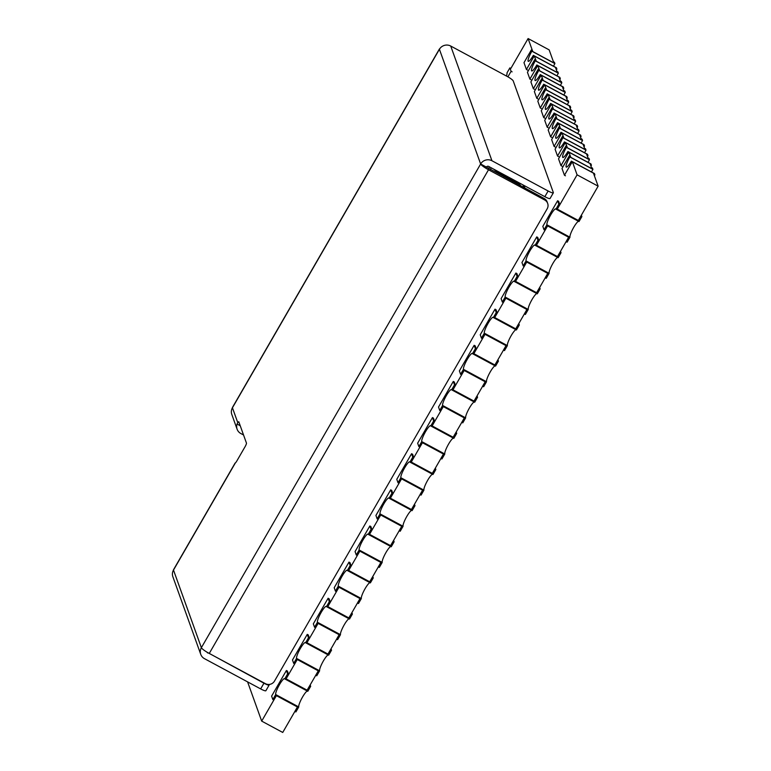 <?xml version="1.0" encoding="UTF-8"?>
<svg xmlns="http://www.w3.org/2000/svg" width="771" height="771" viewBox="0 0 771 771"><rect width="100%" height="100%" fill="white"/><g stroke="black" fill="none" stroke-linecap="round" stroke-linejoin="round"><path stroke-width="1.16" d="M489.527 166.912L488.573 168.57M520.647 185.83L520.531 185.503A8.317 1.32 30 0 0 512.648 179.739L504.003 175.084A8.317 1.32 -150 0 1 499.078 172.049M493.662 169.138A13.309 2.111 30 0 0 504.417 176.222L513.062 180.867A3.325 0.53 -150 0 1 516.213 183.18L516.329 183.508M522.979 184.915L523.943 187.604M523.972 185.445L524.935 188.134M505.959 298.04L527.007 309.364L515.674 328.995L494.625 317.671L505.959 298.04M485.094 334.171L506.142 345.504L494.809 365.136L473.76 353.802L485.094 334.171M464.238 370.302L485.287 381.635L473.953 401.267L452.905 389.933L464.238 370.302M443.373 406.442L464.421 417.766L453.088 437.398L432.039 426.074L443.373 406.442M422.508 442.573L443.556 453.907L432.223 473.539L411.174 462.205L422.508 442.573M401.652 478.704L422.701 490.038L411.367 509.67L390.309 498.336L401.652 478.704M380.787 514.845L401.836 526.169L390.502 545.801L369.454 534.476L380.787 514.845M359.922 550.976L380.97 562.31L369.637 581.941L348.588 570.607L359.922 550.976M339.057 587.107L360.115 598.441L348.771 618.072L327.723 606.738L339.057 587.107M318.201 623.247L339.25 634.572L327.916 654.203L306.868 642.879L318.201 623.247M297.336 659.378L318.384 670.712L307.051 690.344L286.002 679.01L297.336 659.378M276.471 695.509L297.529 706.843L282.735 732.45L261.687 721.116L276.471 695.509M526.824 261.899L547.873 273.233L536.539 292.864L515.491 281.531L526.824 261.899M547.68 225.768L568.728 237.102L557.394 256.733L536.346 245.4L547.68 225.768M588.408 159.096L567.36 147.772L565.48 142.548L586.529 153.872L588.408 159.096M584.958 149.487L563.9 138.154L562.03 132.93L583.078 144.264L562.059 132.978L562.483 134.154L560.999 132.284L584.042 144.688L584.524 146.018L583.088 144.293L584.958 149.487M581.498 139.869L560.45 128.535L558.57 123.312L579.619 134.646L581.498 139.869M578.038 130.251L556.99 118.927L555.12 113.694L576.168 125.027L555.149 113.742L555.563 114.918L554.561 114.378L554.079 113.048L577.132 125.461L577.604 126.781L576.178 125.066L578.038 130.251M568.94 152.157L589.988 163.491L591.868 168.714L570.819 157.39L568.94 152.157M552.113 107.564L552.585 108.884L575.638 121.288L575.156 119.968L574.154 119.428L574.568 120.594L553.539 109.309L551.66 104.085L572.708 115.409L574.588 120.633L553.539 109.28L552.113 107.564L544.721 120.363L547.169 127.176L548.171 127.726M571.128 111.024L550.08 99.69L548.2 94.467L569.249 105.791L571.128 111.024M567.678 101.406L546.629 90.072L544.75 84.849L565.798 96.182L567.678 101.406M564.218 91.788L543.169 80.454L541.29 75.23L562.338 86.564L564.218 91.788M560.768 82.169L539.719 70.845L537.84 65.622L558.888 76.946L560.768 82.169M557.308 72.561L536.259 61.227L534.38 56.004L555.428 67.328L557.308 72.561M553.857 62.943L532.8 51.609L528.106 38.55L549.164 49.884L553.857 62.943M598.132 186.168L578.26 220.593L557.211 209.269L577.084 174.834L598.132 186.168L593.439 173.109L572.39 161.775L577.084 174.834M528.106 38.55L510.865 68.426L509.872 67.887L507 72.869A9.156 1.667 -61.7 0 1 506.422 76.021M247.587 681.872L261.687 721.116M298.762 706.949L295.891 711.932L294.879 711.382L297.423 706.978L276.394 695.654L273.85 700.068L272.838 699.519L275.71 694.546L298.762 706.949A9.156 1.667 -61.7 0 1 301.808 698.333A9.156 1.667 -61.7 0 1 307.321 691.047M288.633 674.461L286.089 678.865L307.118 690.19L309.663 685.776L310.674 686.325L307.793 691.298L284.75 678.894L287.622 673.912L288.633 674.461L287.41 671.049L286.398 670.51L271.614 696.117L272.838 699.519M287.622 673.912L286.398 670.51M284.75 678.894A9.156 1.667 -61.7 0 0 284.566 678.663A9.156 1.667 -61.7 0 0 279.121 685.274A9.156 1.667 -61.7 0 0 275.71 694.546M310.173 684.937L310.674 686.325M319.628 670.818L316.746 675.791L315.744 675.251L318.288 670.837L297.259 659.523L294.705 663.927L293.703 663.388L296.575 658.415L319.628 670.818A9.156 1.667 -61.7 0 1 322.673 662.202A9.156 1.667 -61.7 0 1 328.186 654.916M309.489 638.321L306.945 642.735L327.983 654.059L330.528 649.645L331.53 650.184L328.658 655.167L305.615 642.763L308.487 637.781L309.489 638.321L308.265 634.918L307.263 634.379L292.479 659.986L293.703 663.388M308.487 637.781L307.263 634.379M305.615 642.763A9.156 1.667 -61.7 0 0 305.432 642.532A9.156 1.667 -61.7 0 0 299.977 649.143A9.156 1.667 -61.7 0 0 296.575 658.415M331.038 648.797L331.53 650.184M340.483 634.678L337.611 639.66L336.599 639.12L339.153 634.706L318.115 623.392L315.57 627.796L314.558 627.257L317.44 622.274L340.483 634.678A9.156 1.667 -61.7 0 1 343.538 626.071A9.156 1.667 -61.7 0 1 349.051 618.776M330.354 602.19L327.81 606.604L348.839 617.918L351.383 613.514L352.395 614.053L349.523 619.036L326.47 606.623L329.342 601.65L330.354 602.19L329.13 598.788L328.118 598.238L313.334 623.845L314.558 627.257M329.342 601.65L328.118 598.238M326.47 606.623A9.156 1.667 -61.7 0 0 326.297 606.392A9.156 1.667 -61.7 0 0 320.842 613.012A9.156 1.667 -61.7 0 0 317.44 622.274M351.894 612.666L352.395 614.053M361.348 598.547L358.476 603.529L357.465 602.98L360.009 598.575L338.98 587.251L336.435 591.665L335.424 591.116L338.296 586.143L361.348 598.547A9.156 1.667 -61.7 0 1 364.394 589.931A9.156 1.667 -61.7 0 1 369.907 582.645M351.219 566.059L348.675 570.463L369.704 581.787L372.248 577.373L373.26 577.922L370.379 582.895L347.335 570.492L350.207 565.509L351.219 566.059L349.995 562.647L348.984 562.107L334.2 587.714L335.424 591.116M350.207 565.509L348.984 562.107M347.335 570.492A9.156 1.667 -61.7 0 0 347.152 570.261A9.156 1.667 -61.7 0 0 341.707 576.872A9.156 1.667 -61.7 0 0 338.296 586.143M372.759 576.535L373.26 577.922M382.214 562.416L379.332 567.389L378.33 566.849L380.874 562.435L359.845 551.12L357.291 555.525L356.289 554.985L359.161 550.002L382.214 562.416A9.156 1.667 -61.7 0 1 385.259 553.8A9.156 1.667 -61.7 0 1 390.772 546.504M372.075 529.918L369.531 534.332L390.569 545.656L393.114 541.242L394.116 541.782L391.244 546.764L368.201 534.361L371.073 529.378L372.075 529.918L370.851 526.516L369.849 525.976L355.065 551.583L356.289 554.985M371.073 529.378L369.849 525.976M368.201 534.361A9.156 1.667 -61.7 0 0 368.018 534.12A9.156 1.667 -61.7 0 0 362.563 540.741A9.156 1.667 -61.7 0 0 359.161 550.002M393.624 540.394L394.116 541.782M403.069 526.275L400.197 531.258L399.185 530.718L401.739 526.304L380.701 514.98L378.156 519.394L377.154 518.854L380.026 513.872L403.069 526.275A9.156 1.667 -61.7 0 1 406.124 517.659A9.156 1.667 -61.7 0 1 411.637 510.373M392.94 493.787L390.396 498.201L411.425 509.515L413.979 505.111L414.981 505.651L412.109 510.633L389.056 498.22L391.938 493.247L392.94 493.787L391.716 490.385L390.714 489.836L375.92 515.442L377.154 518.854M391.938 493.247L390.714 489.836M389.056 498.22A9.156 1.667 -61.7 0 0 388.883 497.989A9.156 1.667 -61.7 0 0 383.428 504.61A9.156 1.667 -61.7 0 0 380.026 513.872M414.48 504.263L414.981 505.651M423.934 490.144L421.062 495.127L420.05 494.577L422.595 490.173L401.566 478.849L399.021 483.263L398.009 482.713L400.881 477.741L423.934 490.144A9.156 1.667 -61.7 0 1 426.98 481.528A9.156 1.667 -61.7 0 1 432.492 474.242M413.805 457.656L411.261 462.06L432.29 473.384L434.834 468.97L435.846 469.52L432.974 474.493L409.921 462.089L412.793 457.107L413.805 457.656L412.581 454.244L411.569 453.705L396.786 479.311L398.009 482.713M412.793 457.107L411.569 453.705M409.921 462.089A9.156 1.667 -61.7 0 0 409.738 461.858A9.156 1.667 -61.7 0 0 404.293 468.469A9.156 1.667 -61.7 0 0 400.881 477.741M435.345 468.132L435.846 469.52M444.8 454.013L441.918 458.986L440.916 458.446L443.46 454.032L422.431 442.718L419.887 447.122L418.875 446.582L421.747 441.6L444.8 454.013A9.156 1.667 -61.7 0 1 447.845 445.397A9.156 1.667 -61.7 0 1 453.358 438.101M434.671 421.515L432.117 425.929L453.155 437.253L455.7 432.839L456.711 433.379L453.83 438.362L430.787 425.958L433.659 420.976L434.671 421.515L433.447 418.113L432.435 417.574L417.651 443.18L418.875 446.582M433.659 420.976L432.435 417.574M430.787 425.958A9.156 1.667 -61.7 0 0 430.603 425.717A9.156 1.667 -61.7 0 0 425.158 432.338A9.156 1.667 -61.7 0 0 421.747 441.6M456.21 431.991L456.711 433.379M465.655 417.872L462.783 422.855L461.781 422.315L464.325 417.901L443.286 406.577L440.742 410.991L439.74 410.451L442.612 405.469L465.655 417.872A9.156 1.667 -61.7 0 1 468.71 409.256A9.156 1.667 -61.7 0 1 474.223 401.97M455.526 385.384L452.982 389.798L474.011 401.113L476.565 396.708L477.567 397.248L474.695 402.231L451.642 389.818L454.524 384.845L455.526 385.384L454.302 381.973L453.3 381.433L438.516 407.04L439.74 410.451M454.524 384.845L453.3 381.433M451.642 389.818A9.156 1.667 -61.7 0 0 451.469 389.586A9.156 1.667 -61.7 0 0 446.014 396.207A9.156 1.667 -61.7 0 0 442.612 405.469M477.066 395.86L477.567 397.248M486.52 381.741L483.648 386.724L482.636 386.175L485.181 381.77L464.152 370.446L461.607 374.86L460.595 374.311L463.477 369.338L486.52 381.741A9.156 1.667 -61.7 0 1 489.566 373.125A9.156 1.667 -61.7 0 1 495.078 365.84M476.391 349.253L473.847 353.658L494.876 364.982L497.42 360.568L498.432 361.117L495.56 366.09L472.507 353.687L475.379 348.704L476.391 349.253L475.167 345.842L474.155 345.302L459.371 370.909L460.595 374.311M475.379 348.704L474.155 345.302M472.507 353.687A9.156 1.667 -61.7 0 0 472.324 353.455A9.156 1.667 -61.7 0 0 466.879 360.067A9.156 1.667 -61.7 0 0 463.477 369.338M497.931 359.729L498.432 361.117M507.385 345.61L504.513 350.583L503.502 350.044L506.046 345.63L485.017 334.315L482.473 338.72L481.461 338.18L484.333 333.197L507.385 345.61A9.156 1.667 -61.7 0 1 510.431 336.994A9.156 1.667 -61.7 0 1 515.944 329.699M497.256 313.113L494.703 317.527L515.741 328.851L518.285 324.437L519.297 324.976L516.416 329.959L493.373 317.556L496.245 312.573L497.256 313.113L496.032 309.711L495.021 309.161L480.237 334.778L481.461 338.18M496.245 312.573L495.021 309.161M493.373 317.556A9.156 1.667 -61.7 0 0 493.189 317.315A9.156 1.667 -61.7 0 0 487.744 323.936A9.156 1.667 -61.7 0 0 484.333 333.197M518.796 323.589L519.297 324.976M528.251 309.47L525.369 314.452L524.367 313.913L526.911 309.499L505.872 298.175L503.328 302.589L502.326 302.049L505.198 297.066L528.251 309.47A9.156 1.667 -61.7 0 1 531.296 300.854A9.156 1.667 -61.7 0 1 536.809 293.568M518.112 276.982L515.568 281.396L536.597 292.71L539.151 288.306L540.153 288.846L537.281 293.828L514.228 281.415L517.11 276.442L518.112 276.982L516.888 273.57L515.886 273.03L501.102 298.637L502.326 302.049M517.11 276.442L515.886 273.03M514.228 281.415A9.156 1.667 -61.7 0 0 514.055 281.184A9.156 1.667 -61.7 0 0 508.6 287.805A9.156 1.667 -61.7 0 0 505.198 297.066M539.661 287.458L540.153 288.846M549.106 273.339L546.234 278.321L545.222 277.772L547.767 273.368L526.738 262.044L524.193 266.458L523.181 265.908L526.063 260.935L549.106 273.339A9.156 1.667 -61.7 0 1 552.161 264.723A9.156 1.667 -61.7 0 1 557.664 257.437M538.977 240.851L536.433 245.255L557.462 256.579L560.006 252.165L561.018 252.715L558.146 257.687L535.093 245.284L537.965 240.301L538.977 240.851L537.753 237.439L536.741 236.899L521.957 262.506L523.181 265.908M537.965 240.301L536.741 236.899M535.093 245.284A9.156 1.667 -61.7 0 0 534.91 245.053A9.156 1.667 -61.7 0 0 529.465 251.664A9.156 1.667 -61.7 0 0 526.063 260.935M560.517 251.327L561.018 252.715M569.971 237.208L567.099 242.181L566.087 241.641L568.632 237.227L547.603 225.913L545.058 230.317L544.047 229.777L546.918 224.795L569.971 237.208A9.156 1.667 -61.7 0 1 573.017 228.592A9.156 1.667 -61.7 0 1 578.529 221.296M559.842 204.71L557.288 209.124L578.327 220.448L580.871 216.034L581.883 216.574L579.002 221.556L555.958 209.153L558.83 204.17L559.842 204.71L558.618 201.308L557.606 200.759L542.823 226.366L544.047 229.777M558.83 204.17L557.606 200.759M555.958 209.153A9.156 1.667 -61.7 0 0 555.775 208.912A9.156 1.667 -61.7 0 0 550.33 215.533A9.156 1.667 -61.7 0 0 546.918 224.795M581.382 215.186L581.883 216.574M594.412 173.533L594.884 174.863L593.458 173.147L572.419 161.823L572.843 162.999L571.841 162.459L571.359 161.129L594.412 173.533M570.819 157.361L591.849 168.676L591.424 167.5L592.436 168.049L592.918 169.369L569.865 156.966L569.393 155.636L570.819 157.361M569.393 155.636L562.001 168.444L564.449 175.258L565.451 175.798M564.449 175.258L571.841 162.459M569.865 156.966A9.156 1.667 -61.7 0 0 566.28 167.105A9.156 1.667 -61.7 0 0 571.359 161.129M594.884 174.863L594.383 175.73M592.918 169.369A9.156 1.667 -61.7 0 0 591.511 171.972M590.952 163.924L591.434 165.245L589.998 163.529L568.969 152.205L569.393 153.381L568.381 152.841L567.909 151.511L590.952 163.924M567.36 147.743L588.398 159.057L587.974 157.891L588.986 158.431L589.458 159.751L566.406 147.348L565.933 146.027L566.945 146.567L567.36 147.743M565.933 146.027L558.541 158.826L560.989 165.64L562.001 166.189M560.989 165.64L568.381 152.841M566.406 147.348A9.156 1.667 -61.7 0 0 562.82 157.486A9.156 1.667 -61.7 0 0 567.909 151.511M591.434 165.245L590.933 166.112M589.458 159.751A9.156 1.667 -61.7 0 0 588.061 162.363M587.502 154.306L587.974 155.626L586.962 155.087L586.548 153.911L565.509 142.596L565.933 143.763L564.931 143.223L564.449 141.903L587.502 154.306M563.909 138.125L584.938 149.449L584.514 148.273L585.526 148.813L585.999 150.143L562.955 137.73L562.473 136.409L563.485 136.949L563.909 138.125M562.473 136.409L555.081 149.208L557.529 156.031L558.541 156.571M557.529 156.031L564.931 143.223M562.955 137.73A9.156 1.667 -61.7 0 0 559.361 147.878A9.156 1.667 -61.7 0 0 564.449 141.903M587.974 155.626L587.473 156.494M585.999 150.143A9.156 1.667 -61.7 0 0 584.601 152.745M560.45 128.506L581.488 139.83L581.064 138.655L582.066 139.194L582.548 140.524L559.495 128.121L559.023 126.791L560.45 128.506M559.023 126.791L551.631 139.599L554.079 146.413L555.091 146.953M554.079 146.413L561.471 133.605M559.495 128.121A9.156 1.667 -61.7 0 0 555.91 138.26A9.156 1.667 -61.7 0 0 560.999 132.284M584.524 146.018L584.023 146.885M582.548 140.524A9.156 1.667 -61.7 0 0 581.141 143.127M580.592 135.07L581.064 136.4L579.638 134.684L558.599 123.36L559.023 124.536L558.011 123.996L557.539 122.666L580.592 135.07M556.999 118.898L578.028 130.212L577.604 129.036L578.616 129.586L579.088 130.906L556.045 118.503L555.563 117.173L556.575 117.722L556.999 118.898M555.563 117.173L548.171 129.981L550.619 136.795L551.631 137.334M550.619 136.795L558.011 123.996M556.045 118.503A9.156 1.667 -61.7 0 0 552.45 128.641A9.156 1.667 -61.7 0 0 557.539 122.666M581.064 136.4L580.563 137.267M579.088 130.906A9.156 1.667 -61.7 0 0 577.691 133.508M547.169 127.176L554.561 114.378M552.585 108.884A9.156 1.667 -61.7 0 0 549 119.023A9.156 1.667 -61.7 0 0 554.079 113.048M577.604 126.781L577.103 127.649M575.638 121.288A9.156 1.667 -61.7 0 0 574.231 123.9M573.672 115.843L574.154 117.163L572.718 115.448L551.689 104.133L552.113 105.299L551.101 104.76L550.629 103.439L573.672 115.843M550.089 99.661L571.118 110.985L570.694 109.81L571.706 110.349L572.178 111.679L549.135 99.266L548.653 97.946L549.665 98.486L550.089 99.661M548.653 97.946L541.261 110.745L543.709 117.568L544.721 118.108M543.709 117.568L551.101 104.76M549.135 99.266A9.156 1.667 -61.7 0 0 545.54 109.415A9.156 1.667 -61.7 0 0 550.629 103.439M574.154 117.163L573.653 118.03M572.178 111.679A9.156 1.667 -61.7 0 0 570.781 114.281M570.222 106.225L570.694 107.545L569.268 105.829L548.239 94.515L548.653 95.691L547.169 93.821L570.222 106.225M546.629 90.043L567.658 101.367L567.244 100.191L568.246 100.731L568.728 102.061L545.675 89.658L545.203 88.328L546.205 88.867L546.629 90.043M545.203 88.328L537.811 101.136L540.259 107.95L541.261 108.489M540.259 107.95L547.651 95.141M545.675 89.658A9.156 1.667 -61.7 0 0 542.09 99.796A9.156 1.667 -61.7 0 0 547.169 93.821M570.694 107.545L570.193 108.422M568.728 102.061A9.156 1.667 -61.7 0 0 567.321 104.663M566.762 96.606L567.244 97.936L565.808 96.221L544.779 84.897L545.203 86.073L543.719 84.203L566.762 96.606M543.169 80.425L564.208 91.749L563.784 90.573L564.796 91.123L565.268 92.443L542.215 80.039L541.743 78.709L542.755 79.259L543.169 80.425M541.743 78.709L534.351 91.518L536.799 98.331L537.811 98.871M536.799 98.331L544.191 85.523M542.215 80.039A9.156 1.667 -61.7 0 0 538.63 90.178A9.156 1.667 -61.7 0 0 543.719 84.203M567.244 97.936L566.743 98.804M565.268 92.443A9.156 1.667 -61.7 0 0 563.871 95.045M563.312 86.988L563.784 88.318L562.358 86.603L541.319 75.279L541.743 76.454L540.741 75.915L540.259 74.585L563.312 86.988M539.719 70.816L560.748 82.131L560.324 80.965L561.336 81.504L561.808 82.825L538.765 70.421L538.293 69.101L539.295 69.641L539.719 70.816M538.293 69.101L530.891 81.899L533.349 88.713L534.351 89.263M533.349 88.713L540.741 75.915M538.765 70.421A9.156 1.667 -61.7 0 0 535.18 80.56A9.156 1.667 -61.7 0 0 540.259 74.585M563.784 88.318L563.283 89.185M561.808 82.825A9.156 1.667 -61.7 0 0 560.411 85.436M559.852 77.379L560.334 78.7L558.898 76.984L537.869 65.67L538.293 66.836L537.281 66.296L536.809 64.966L559.852 77.379M536.259 61.198L557.298 72.522L556.874 71.346L557.886 71.886L558.358 73.216L535.305 60.803L534.833 59.483L535.845 60.022L536.259 61.198M534.833 59.483L527.441 72.281L529.889 79.095L530.901 79.644M529.889 79.095L537.281 66.296M535.305 60.803A9.156 1.667 -61.7 0 0 531.72 70.951A9.156 1.667 -61.7 0 0 536.809 64.966M560.334 78.7L559.833 79.567M558.358 73.216A9.156 1.667 -61.7 0 0 556.951 75.818M556.402 67.761L556.874 69.082L555.448 67.366L534.409 56.052L534.833 57.227L533.349 55.358L556.402 67.761M532.809 51.58L553.838 62.904L553.414 61.728L554.426 62.268L554.898 63.598L531.855 51.194L531.373 49.864L532.385 50.404L532.809 51.58M531.373 49.864L523.981 62.673L526.429 69.486L527.441 70.026M526.429 69.486L533.821 56.678M531.855 51.194A9.156 1.667 -61.7 0 0 528.26 61.333A9.156 1.667 -61.7 0 0 533.349 55.358M556.874 69.082L556.373 69.959M554.898 63.598A9.156 1.667 -61.7 0 0 553.501 66.2M507.896 76.83L511.096 71.298L512.108 71.838M511.096 71.298L509.872 67.887M553.347 192.808L550.06 198.494A6.66 1.06 -150 0 1 544.846 196.682L548.133 190.996A6.66 1.06 30 0 0 553.347 192.808A6.66 1.06 30 0 0 553.347 192.577L513.216 80.897A6.66 1.06 30 0 0 506.904 76.281L450.727 46.048L491.946 160.754A8.317 8.076 160.2 0 0 480.641 163.992A8.317 1.32 30 0 0 488.515 169.755L209.259 653.451A8.317 1.32 -150 0 1 201.376 647.679A8.317 8.076 160.2 0 0 204.479 658.665L260.656 688.908L263.942 683.212L207.592 652.507M269.04 684.465L269.166 684.802A6.66 1.06 30 0 1 269.166 685.024A6.66 1.06 30 0 1 263.942 683.212M209.259 653.451L265.446 683.684A6.66 6.457 160.2 0 0 274.495 681.092L547.179 208.787A6.66 6.457 160.2 0 0 544.702 199.997L488.515 169.755M548.133 190.996L491.946 160.754M243.549 434.989L240.841 433.533A8.317 8.076 160.2 0 1 237.063 424.04L237.776 422.643A3.325 0.607 118.3 0 1 238.769 421.795A3.325 0.607 118.3 0 1 238.837 421.872L246.45 443.074A3.325 0.607 118.3 0 1 245.082 446.679L236.87 460.904A3.325 0.607 118.3 0 1 235.309 462.995L235.145 463.101M269.166 685.024L265.879 690.72A6.66 1.06 -150 0 1 260.656 688.908M237.111 429.235L231.811 414.47A8.317 8.076 -19.8 0 1 232.437 407.782A8.317 1.32 -150 0 1 232.437 407.493L439.412 48.997A8.317 1.32 30 0 0 439.412 49.277A8.317 8.076 -19.8 0 1 450.727 46.048M235.367 462.947A8.317 1.32 30 0 0 235.097 463.072L173.485 569.788A8.317 1.32 -150 0 0 173.494 570.068L201.376 647.679L480.641 163.992L439.412 49.277L232.437 407.782L237.776 422.643M235.309 462.995L173.494 570.068A8.317 8.076 -19.8 0 0 172.868 576.756L200.749 654.367M544.702 199.997L544.162 198.484L486.395 167.095A1.667 1.619 160.2 0 1 488.66 166.44L544.846 196.682M544.162 198.484A6.66 6.457 -19.8 0 1 547.131 201.925L547.68 203.438M207.042 652.179A1.667 1.619 160.2 0 0 207.765 652.979M486.395 167.095L480.641 163.992M513.062 180.867L512.676 181.542M504.417 176.222L504.032 176.887M491.3 167.866L490.337 169.514M240.224 425.746L237.063 424.04"/></g></svg>
